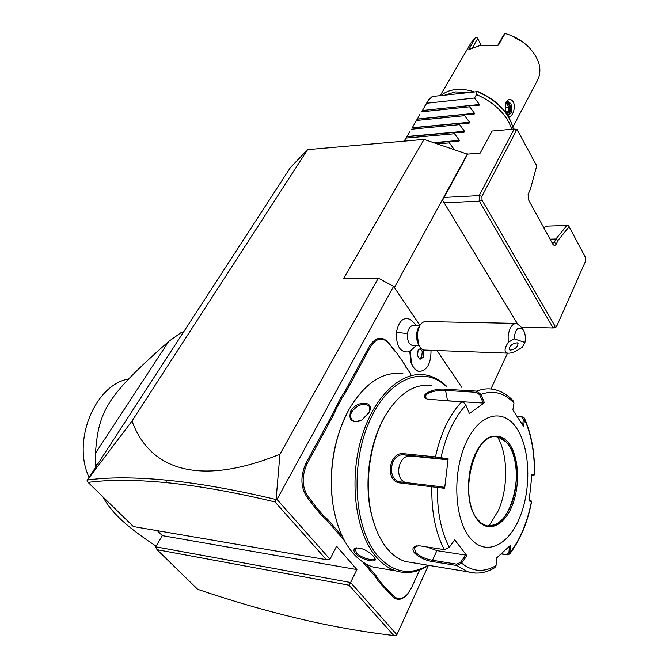 <?xml version="1.0" encoding="UTF-8"?>
<svg xmlns="http://www.w3.org/2000/svg" width="669" height="669" viewBox="0 0 669 669"><rect width="100%" height="100%" fill="white"/><g stroke="black" fill="none" stroke-linecap="round" stroke-linejoin="round"><path stroke-width="1" d="M276.063 499.526C234.259 489.583 197.547 483.11 165.929 480.108C134.461 477.164 108.269 477.139 87.355 480.033L290.396 167.576L307.598 149.63L424.054 139.395L467.648 154.255M490.904 388.973L507.537 353.157M87.355 480.033L132.01 421.027C149.722 470.056 199.487 486.798 279.935 454.243L378.311 278.145L393.598 286.349L419.923 325.326M436.949 350.539L461.911 387.502M378.311 278.145L343.674 278.337L424.054 139.395M428.336 565.556L396.884 634.722L396.516 635.307L393.849 635.55L349.051 585.199L157.056 549.692L155.676 546.816L162.324 535.643L356.928 569.57L336.582 546.213L330.001 559.251L276.983 499.425L393.598 286.349M396.884 634.722L350.606 582.507L356.928 569.57M419.246 345.806L412.631 345.58C408.801 344.251 407.078 340.27 407.446 333.655L396.408 332.217C398.875 320.802 403.541 316.562 410.406 319.506L416.561 325.427M411.903 364.597L411 362.615L409.737 351.166M396.408 332.217C396.107 345.89 400.02 352.446 408.157 351.902L409.311 351.384M393.297 349.427L397.035 353.416L389.559 344.134C383.011 336.566 376.622 337.494 370.392 346.91L369.347 346.35L345.137 390.972L341.006 397.294L332.159 414.897L306.051 463.007C300.164 476.161 300.557 487.659 307.247 497.493L315.634 508.432L321.94 515.757L326.614 520.005L344.627 540.937M369.347 346.35C375.819 336.582 382.451 335.629 389.241 343.481L392.979 348.775M397.035 353.416L402.412 361.034L397.394 354.127M402.546 361.327L410.95 374.214M407.873 593.788L406.928 594.917C401.617 600.369 396.667 600.762 392.067 596.079L378.595 581.545L375.066 576.327L362.598 561.826M279.935 454.243L276.08 499.526L276.983 499.425M276.08 499.526L274.976 501.926C233.79 492.108 197.581 485.694 166.338 482.667C135.021 479.673 108.938 479.589 88.091 482.408L133.357 526.57L326.338 559.66L274.976 501.926M326.338 559.66L330.001 559.251M162.324 535.643L157.315 530.676M307.598 149.63L132.01 421.027M394.401 287.536L467.439 153.887M444.065 197.43L479.188 195.574L514.152 129.058L492.091 131.032L480.183 153.126L467.74 154.087L442.585 200.215L517.204 323.462M442.585 200.215L517.271 323.478M444.233 202.841L479.355 201.093L553.163 327.952L555.722 327.559L556.859 325.862L555.053 326.138L553.163 327.952L521.527 327.241M482.04 200.207L481.923 196.301L479.188 195.574L479.355 201.093L482.04 200.207L555.053 326.138M543.981 228.121L545.603 226.189L566.936 225.461L555.88 239.009L554.25 242.496L552.385 243.432M566.936 225.461L568.374 225.595L569.127 226.707L558.03 240.372L556.483 243.692C555.345 245.724 554.116 245.883 552.795 244.152L528.435 199.646L528.125 194.286L530.3 189.444L536.747 165.87L516.961 129.309L514.152 129.058L516.217 130.831L481.923 196.301M518.199 131.007L516.217 130.831M569.127 226.707L585.551 257.573L585.643 261.019L556.859 325.862M550.043 239.168L555.88 239.009L558.03 240.372M87.087 480.309L88.091 482.408M349.051 585.199L350.606 582.507L155.676 546.816M157.056 549.692L197.664 589.305C230.889 600.653 263.929 610.262 296.777 618.156C329.399 625.983 361.753 631.787 393.849 635.55M156.069 546.155C140.03 535.626 127.812 526.252 119.417 518.023C112.317 511.175 106.839 504.142 102.967 496.925M183.03 332.652L181.115 332.593L183.231 332.351M97.239 464.562L95.299 464.311L95.5 453.189L168.739 341.407L181.115 332.593M95.299 464.311L95.408 467.372M95.5 453.189C97.156 425.568 102.8 412.974 110.853 400.58C119.199 388.212 131.584 374.13 168.739 341.407M128.59 379.005C95.475 384.349 71.667 440.687 89.019 477.198M412.631 345.58L413.467 345.605M408.157 351.902L411.778 349.912M407.446 333.655C408.441 328.136 410.632 325.368 414.027 325.368L419.814 325.502M410.156 350.891L411.577 363.785C413.367 368.251 415.859 370.802 419.045 371.454L419.806 371.529M410.222 350.849C409.645 362.272 412.606 369.137 419.103 371.454C427.056 370.718 431.028 363.677 431.028 350.313M421.01 348.198L418.158 349.954L417.456 355.657L419.99 359.328L423.218 357.305L423.92 351.635L422.281 349.235M419.471 358.576L421.612 357.238L422.315 351.576L420.299 348.633M423.92 351.635L422.315 351.576M423.218 357.305L421.612 357.238M419.722 325.636L417.222 333.254L418.451 344.125L417.18 341.633L416.302 333.906L418.083 328.479L419.722 325.636C421.629 322.667 423.845 321.304 426.362 321.572L516.853 323.395L521.703 327.576L523.768 330.745C518.809 325.427 515.548 328.111 513.993 338.782L524.931 342.478C525.792 338.054 525.408 334.149 523.768 330.745M417.18 341.633L418.066 343.373M418.451 344.125C419.915 347.612 421.905 349.594 424.422 350.071L507.746 353.165C511.317 353.491 516.192 351.476 522.372 347.111L524.931 342.478M513.993 338.782L508.206 342.411L508.156 335.738C509.469 327.534 512.37 323.42 516.853 323.395M508.206 342.411C504.2 348.658 504.05 352.237 507.746 353.165M509.979 350.13C514.854 349.561 517.547 347.328 518.057 343.431L517.296 342.837C512.421 343.389 509.719 345.622 509.193 349.527L509.979 350.13M370.392 346.91L346.208 391.549L342.043 397.946L341.006 397.294M410.799 374.205L402.696 361.636M384.182 588.026L385.135 587.382L393.054 595.485C397.478 599.993 402.253 599.625 407.371 594.373L411.393 588.059L419.655 570.013M385.135 587.382L379.632 580.985L378.595 581.545M365.91 563.892L376.07 575.716L379.632 580.985M321.94 515.757L322.951 515.063L327.668 519.37L342.336 536.446M322.951 515.063L316.73 507.83L315.634 508.432M335.529 407.379L336.649 407.889L333.237 415.482L307.163 463.609C301.493 476.286 301.878 487.366 308.317 496.841L316.73 507.83M336.649 407.889L342.043 397.946M348.24 410.908C333.087 440.361 328.128 472.523 333.371 507.403L335.93 518.784M403.006 373.804C383.37 371.002 365.659 382.392 349.862 407.998C334.241 434.666 327.476 474.998 333.555 508.047C337.059 526.988 343.515 541.99 352.914 553.037C359.002 560.012 365.709 564.669 373.059 566.994L396.14 570.941C407.128 574.211 417.966 572.346 428.662 565.347M373.62 556.449L375.1 558.858C377.199 563.566 360.808 559.652 355.415 553.447C353.366 550.83 353.475 549.023 355.757 548.028C361.887 547.677 367.841 550.487 373.62 556.449M446.959 386.632C440.595 380.301 433.529 376.413 425.76 374.983C401.509 370.392 373.394 396.274 361.168 438.931C348.817 481.463 355.624 533.009 376.187 556.867C382.208 563.925 388.865 568.608 396.14 570.941M350.665 411.243C356.978 399.686 375.919 401.015 368.895 412.639L361.937 419.923C352.045 423.469 348.281 420.575 350.665 411.243L351.743 411.82C357.422 404.795 363.075 402.78 368.686 405.79C370.208 407.588 370.183 410.038 368.611 413.124L368.427 413.467M446.382 386.598C423.561 364.572 388.246 377.96 369.238 421.821C349.937 465.381 354.135 528.803 377.751 555.914C393.205 572.731 409.98 575.85 428.085 565.255M415.265 546.615L418.794 545.753M386.013 414.546C369.873 440.102 363.468 482.307 371.362 514.126L374.063 523.534M431.722 385.754C416.051 383.253 401.517 391.716 388.12 411.151C370.693 437.15 363.459 481.872 371.805 515.423C375.15 529.154 380.276 540.218 387.184 548.605C392.661 555.128 398.724 559.435 405.381 561.517L467.823 571.786L456.751 565.497L432.609 561.584C425.208 560.346 419.162 557.453 414.471 552.929C412.112 549.65 412.497 547.367 415.625 546.071L420.04 545.887L444.333 549.625L449.284 547.326L454.728 539.866L466.903 555.73L461.56 563.131L456.751 565.497L456.651 564.168L432.509 560.279C425.543 559.125 419.881 556.466 415.533 552.285L414.362 547.76L417.004 545.787M517.38 416.528L522.272 416.879L524.371 418.066L524.588 419.563L523.484 419.154L522.606 424.832M494.709 567.705L496.055 565.539L496.515 558.055L510.631 545.168L509.678 553.974L507.236 554.86L501.29 553.957M517.463 416.653L521.603 416.954L523.484 419.154M509.678 553.974C520.248 540.126 527.565 522.614 531.646 501.457L529.129 500.981L531.989 474.154L534.489 474.756L533.569 475.55L531.905 475.442M427.048 399.042L425.609 397.327C423.903 392.862 437.309 389.601 445.579 390.445L476.529 392.318L479.815 394.936L480.961 394.434L484.415 402.721L469.421 413.559L465.691 404.678L463.734 402.546L461.71 401.826L427.366 399.167C417.448 395.329 434.156 387.585 445.972 389.291L476.913 391.131L480.961 394.434C493.229 389.885 504.234 392.778 513.976 403.089L512.872 409.946L523.543 426.412L524.588 419.563C531.495 435.201 534.74 453.59 534.33 474.731L533.569 475.55M509.368 546.422L508.95 552.686L510.138 552.569C520.34 539.197 527.456 522.138 531.487 501.39L530.785 500.42L529.246 500.153M531.621 501.441L530.785 500.42M508.95 552.686L506.592 554.559L501.474 553.79M496.055 565.539C484.105 572.664 472.607 571.861 461.56 563.131L460.54 562.311L456.651 564.168M465.908 405.121C454.435 417.347 446.131 434.875 440.996 457.705L448.146 458.842L444.651 488.32L400.204 482.959C384.7 481.906 388.564 451.316 403.842 453.724L435.452 456.885L440.996 457.705L440.294 458.608L447.26 459.72L410.423 456.024L404.243 454.861L440.294 458.608M513.976 403.089L513.257 400.94C507.411 394.643 500.746 390.763 493.27 389.325C487.918 388.296 482.466 388.898 476.913 391.131L476.529 392.318M469.212 536.839C484.289 556.934 507.746 546.715 519.512 518.049C531.495 489.641 530.35 449.058 516.92 428.645C503.698 407.839 479.957 412.706 466.343 442.134C452.503 471.252 453.933 517.196 469.212 536.839M531.922 475.132L533.444 475.5M466.903 555.73L465.749 555.103L460.54 562.311M465.749 555.103L436.89 550.629L426.922 546.949M449.284 547.326C440.946 531.186 437.008 511.183 437.459 487.3L436.982 486.271L400.865 481.989C386.674 481.003 389.458 453.457 403.708 454.828M405.723 482.558C393.832 479.037 398.155 454.845 410.423 456.024M448.146 458.842L447.26 459.72M436.982 486.271L443.99 487.266L444.651 488.32M444.191 400.664L483.169 403.022L479.815 394.936M484.415 402.721L483.169 403.022M487.668 525.876L494.968 524.789C501.232 521.904 506.416 515.732 510.531 506.282C518.943 487.174 518.124 458.75 508.749 445.261L506.224 442.042L497.953 436.949L495.57 436.64M488.947 525.985L498.313 510.673C508.432 487.843 508.072 454.535 497.519 436.857M374.69 557.929L374.64 558.807C373.963 561.467 360.591 557.795 356.443 552.82L355.298 549.048L356.886 547.794M360.19 420.826C356.794 422.072 354.11 421.763 352.137 419.889C350.297 417.707 350.163 415.023 351.743 411.82M422.407 110.519L479.439 104.481L474.555 98.017L476.504 94.538C491.33 101.044 502.143 110.301 508.933 122.327L511.86 129.268M424.907 105.936L428.612 99.865L432.266 96.495L477.984 91.569C497.669 100.475 509.46 113.002 513.357 129.134M467.631 92.498L455.305 91.896L445.219 95.031M474.112 91.77C467.43 89.679 461.133 88.952 455.238 89.604C449.376 90.323 444.693 92.28 441.172 95.483M512.897 126.993L537.834 79.686C542.325 69.568 539.431 58.847 529.154 47.507C522.414 40.759 514.411 36.084 505.128 33.483L498.505 44.974L494.458 45.735L480.86 45.191L468.844 49.581L475.283 37.782L470.976 42.933L440.202 95.592M513.29 101.964C516.719 108.219 510.723 121.189 507.545 114.658L506.985 113.747C505.028 110.017 504.786 106.045 506.282 101.822C508.808 98.661 511.149 98.711 513.29 101.964M497.778 45.425L503.757 34.855L505.128 33.483M523.158 42.272L510.69 35.332M472.448 47.65L477.716 38.585L476.922 37.472L475.283 37.782M477.716 38.585L481.178 45.149M507.202 114.131L508.808 114.775C512.094 113.128 512.755 109.373 510.781 103.536L507.612 101.27M505.956 102.482L507.905 101.245M508.264 114.717C510.89 112.3 511.275 108.621 509.427 103.678L507.085 101.445M506.818 113.404L509.285 112.409L509.912 107.007L507.646 102.733L506.851 103.712M509.912 107.007L508.733 107.266L506.859 103.728M509.285 112.409L508.214 111.773L508.733 107.266L505.287 107.617M506.216 111.974L508.214 111.773L506.408 112.492M476.504 94.538L476.453 91.502M422.423 110.477L428.612 99.865M419.856 114.499L417.372 119.049L474.522 113.312L474.078 114.248L465.398 114.332L417.222 119.166L414.747 123.155M412.171 127.888L417.222 119.166M409.579 131.902L407.087 136.476L464.537 131.275L464.06 132.236L455.28 132.345L406.861 136.727L404.36 140.749M404.126 141.142L406.861 136.727M455.28 132.345L454.519 133.708L459.461 140.406L458.959 141.385L450.137 141.51L449.367 142.89L454.201 149.463M465.398 114.332L464.646 115.662L469.563 122.243L469.094 123.188L460.364 123.288L459.611 124.635L464.537 131.275M479.439 104.481L478.996 105.409L470.366 105.476L469.63 106.789L474.522 113.312M474.555 98.017L426.613 103.26M470.366 105.476L422.323 110.527M469.63 106.789L421.562 111.815M464.646 115.662L416.461 120.462M460.364 123.288L412.071 127.896M459.611 124.635L411.293 129.209M454.519 133.708L406.075 138.057M450.137 141.51L434.415 142.857M449.367 142.89L437.518 143.894M556.483 243.692L554.25 242.496L551.908 242.554M166.338 482.667L165.929 480.108M346.208 391.549L345.137 390.972M389.559 344.134L389.241 343.481M406.058 367.498L405.74 366.838M393.054 595.485L392.067 596.079M389.308 591.12L388.321 591.722M376.07 575.716L375.066 576.327M327.668 519.37L326.614 520.005M312.707 501.951L311.645 502.603M308.317 496.841L307.247 497.493M307.163 463.609L306.051 463.007M333.237 415.482L332.159 414.897M475.575 573.099L467.823 571.786C477.231 574.42 486.321 572.982 495.077 567.479M522.272 416.879L521.603 416.954M507.236 554.86L506.592 554.559M432.609 561.584L432.509 560.279L436.89 550.629M414.471 552.929L415.533 552.285M444.333 549.625C435.486 532.767 431.329 511.785 431.865 486.689L432.517 485.694M435.837 458.039L435.452 456.885C440.829 432.876 449.585 414.529 461.71 401.826M403.842 453.724L404.243 454.861L410.95 456.057M445.972 389.291L445.579 390.445L447.536 400.664M400.204 482.959L400.865 481.989M476.964 519.269C487.157 533.226 503.381 526.746 511.685 506.868C520.131 487.191 519.311 458.666 509.87 444.642C500.554 430.343 484.197 434.281 475.015 454.519C465.683 474.538 466.636 505.613 476.964 519.269M476.964 518.676L481.203 523.074L485.861 525.491C509.594 533.87 527.155 469.646 508.833 445.27C505.756 440.712 502.16 437.944 498.045 436.957L494.659 436.656M355.415 553.447L356.443 552.82M368.895 412.639L368.611 413.124M513.315 129.134C509.276 112.969 497.209 100.425 477.131 91.511M498.907 44.497L498.179 45.216M468.952 48.636L470.023 48.988M507.646 102.733L505.605 103.536M412.255 127.712L469.563 122.243M433.696 142.614L459.461 140.406M416.018 345.697L410.816 350.556M411 362.615L411.577 363.785M406.928 594.917L407.371 594.373M524.488 418.326C531.612 434.499 534.949 453.306 534.489 474.756M415.625 546.071L416.695 545.871M497.953 436.949L498.045 436.957C476.077 428.336 457.245 495.068 476.897 518.592M506.224 442.042L502.812 439.09M371.805 515.423L371.362 514.126M355.757 548.028L356.828 547.819M375.1 558.858L374.782 558.097M333.555 508.047L333.371 507.403M369.238 406.526L368.686 405.79M507.043 103.653L505.438 104.28"/></g></svg>
